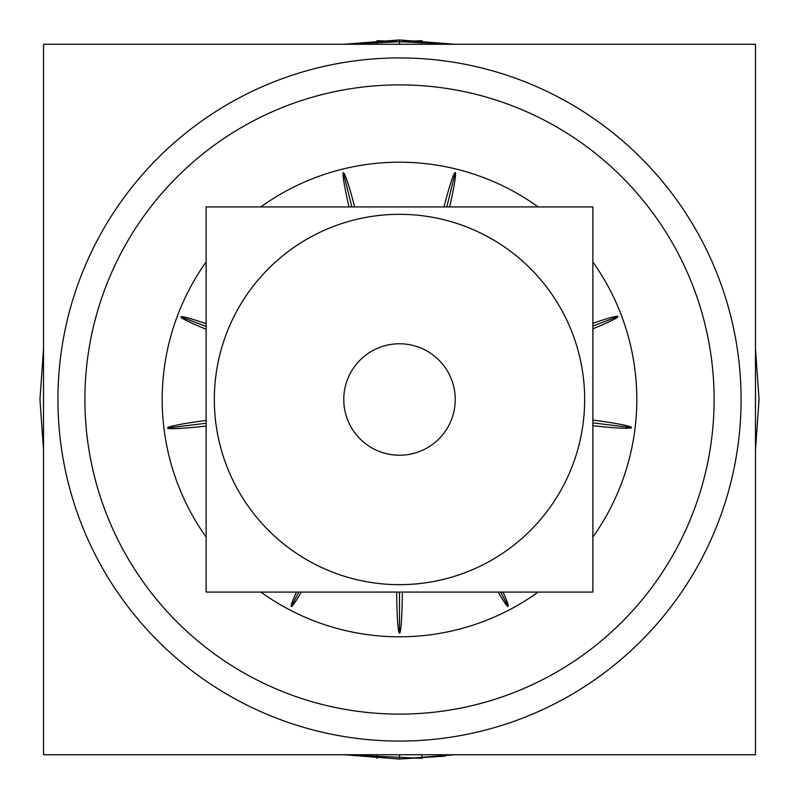 <?xml version="1.0" encoding="UTF-8"?>
<svg xmlns="http://www.w3.org/2000/svg" width="799" height="799" viewBox="0 0 799 799"><rect width="100%" height="100%" fill="white"/><g stroke="black" fill="none" stroke-linecap="round" stroke-linejoin="round"><path stroke-width="1.2" d="M399.5 592.079L399.5 633.207A44.944 2.826 -90 0 1 396.684 592.079M399.5 633.207A44.944 2.826 -90 0 0 402.316 592.079M500.603 592.079L508.134 606.421A44.944 2.826 -117.7 0 1 498.087 592.079M508.134 606.421A44.944 2.826 -117.7 0 0 502.99 592.079M206.132 423.24L167.53 427.984A44.944 2.826 -7 0 1 206.132 420.424M167.53 427.984A44.944 2.826 -7 0 0 206.132 426.057M298.826 592.079L291.226 606.611A44.944 2.826 -62.4 0 1 296.429 592.079M291.226 606.611A44.944 2.826 -62.4 0 0 301.353 592.079M592.868 422.901L631.52 427.575A44.944 2.826 -173.1 0 1 592.868 425.717M631.52 427.575A44.944 2.826 -173.1 0 0 592.868 420.084M592.868 326.052L617.977 316.504A44.944 2.826 159.2 0 1 592.868 328.838M617.977 316.504A44.944 2.826 159.2 0 0 592.868 323.315M446.801 206.921L455.25 172.534A44.944 2.826 103.8 0 1 449.627 206.921M455.25 172.534A44.944 2.826 103.8 0 0 443.954 206.921M351.84 206.921L343.36 172.634A44.944 2.826 76.1 0 1 354.696 206.921M343.36 172.634A44.944 2.826 76.1 0 0 349.013 206.921M206.132 326.431L180.884 316.893A44.944 2.826 20.7 0 1 206.132 323.695M180.884 316.893A44.944 2.826 20.7 0 0 206.132 329.228M377.148 754.735L376.928 758.341M377.148 44.265L376.928 40.659L455.031 44.265L376.928 40.659M399.5 44.265L399.5 39.95L399.5 44.265C399.5 38.572 399.5 38.572 399.5 44.265C399.5 38.572 399.5 38.572 399.5 44.265M421.852 754.735L422.072 758.341L343.969 754.735L399.5 759.05L399.5 754.735L399.5 759.05L455.031 754.735M399.5 741.072A341.572 341.572 0 0 0 741.072 399.5A341.572 341.572 0 0 0 399.5 57.928A341.572 341.572 0 0 0 57.928 399.5A341.572 341.572 0 0 0 399.5 741.072A341.572 341.572 0 0 1 57.928 399.5A341.572 341.572 0 0 1 399.5 57.928A341.572 341.572 0 0 1 741.072 399.5A341.572 341.572 0 0 1 399.5 741.072A341.572 341.572 0 0 0 741.072 399.5A341.572 341.572 0 0 0 399.5 57.928A341.572 341.572 0 0 0 57.928 399.5A341.572 341.572 0 0 0 399.5 741.072A341.572 341.572 0 0 1 57.928 399.5A341.572 341.572 0 0 1 399.5 57.928A341.572 341.572 0 0 1 741.072 399.5A341.572 341.572 0 0 1 399.5 741.072A341.572 341.572 0 0 1 57.928 399.5A341.572 341.572 0 0 1 399.5 57.928A341.572 341.572 0 0 1 741.072 399.5A341.572 341.572 0 0 1 399.5 741.072M421.852 44.265L422.072 40.659L343.969 44.265L399.5 39.95L455.031 44.265L399.5 39.95L343.969 44.265L422.072 40.659M755.474 44.265L43.526 44.265L43.526 754.735L755.474 754.735L755.474 44.265M379.745 713.487A314.606 314.606 0 0 1 84.894 399.5A314.606 314.606 0 0 1 379.745 85.513A314.606 314.606 0 0 0 84.894 399.5A314.606 314.606 0 0 0 379.745 713.487A314.606 314.606 0 0 1 84.894 399.5A314.606 314.606 0 0 1 379.745 85.513A314.606 314.606 0 0 0 84.894 399.5A314.606 314.606 0 0 0 379.745 713.487A314.606 314.606 0 0 0 714.106 399.5A314.606 314.606 0 0 0 379.745 85.513A314.606 314.606 0 0 0 84.894 397.822A314.606 314.606 0 0 0 376.389 713.257M419.255 85.513A314.606 314.606 0 0 0 84.894 399.5A314.606 314.606 0 0 0 419.255 713.487M384.599 636.334A237.303 237.303 0 0 0 538.166 592.079M592.868 537.058A237.303 237.303 0 0 0 592.868 261.942M538.166 206.921A237.303 237.303 0 0 0 384.599 162.666M414.401 162.666A237.303 237.303 0 0 0 260.834 206.921M206.132 261.942A237.303 237.303 0 0 0 206.132 537.058M260.834 592.079A237.303 237.303 0 0 0 414.401 636.334M592.868 206.921L206.132 206.921L206.132 592.079L592.868 592.079L592.868 206.921M399.5 214.332A185.168 185.168 0 0 1 584.668 399.5A185.168 185.168 0 0 1 399.5 584.668A185.168 185.168 0 0 0 584.668 399.5A185.168 185.168 0 0 0 399.5 214.332A185.168 185.168 0 0 1 584.668 399.5A185.168 185.168 0 0 1 399.5 584.668A185.168 185.168 0 0 1 214.422 405.313A185.168 185.168 0 0 1 387.875 214.701A185.168 185.168 0 0 0 214.382 395.295A185.168 185.168 0 0 0 379.495 583.59M396.004 455.12A55.73 55.73 0 0 0 455.23 399.5A55.73 55.73 0 0 0 396.004 343.88M402.996 343.88A55.73 55.73 0 0 0 343.77 399.5A55.73 55.73 0 0 0 402.996 455.12M387.875 584.299A185.168 185.168 0 0 0 584.668 399.5A185.168 185.168 0 0 0 387.875 214.701A185.168 185.168 0 0 0 214.332 399.5A185.168 185.168 0 0 0 387.875 584.299A185.168 185.168 0 0 1 214.332 399.5A185.168 185.168 0 0 1 387.875 214.701A185.168 185.168 0 0 0 214.422 405.313A185.168 185.168 0 0 0 399.5 584.668M411.125 214.701A185.168 185.168 0 0 0 214.332 399.5A185.168 185.168 0 0 0 411.125 584.299M399.5 754.735C399.5 760.428 399.5 760.428 399.5 754.735C399.5 760.428 399.5 760.428 399.5 754.735C399.5 760.428 399.5 760.428 399.5 754.735C399.5 760.428 399.5 760.428 399.5 754.735M755.474 450.077L759.05 399.5L755.474 348.923L759.05 399.5L755.474 450.077L759.05 399.5L755.474 348.923L759.05 399.5L755.474 450.077M43.526 348.923L39.95 399.5L43.526 450.077L39.95 399.5L43.526 348.923L39.95 399.5L43.526 450.077L39.95 399.5L43.526 348.923M445.433 756.104L399.5 759.05L343.969 754.735L422.072 758.341"/></g></svg>
